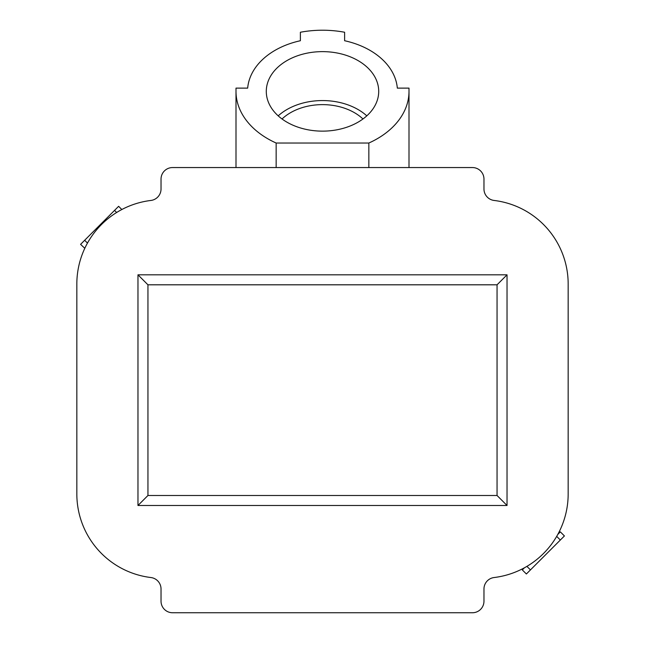 <?xml version="1.0" encoding="UTF-8"?>
<svg xmlns="http://www.w3.org/2000/svg" width="645" height="645" viewBox="0 0 645 645"><rect width="100%" height="100%" fill="white"/><g stroke="black" fill="none" stroke-linecap="round" stroke-linejoin="round"><path stroke-width="0.97" d="M494.118 200.458A84.197 84.197 0 0 1 568.164 284.042L568.164 493.957A84.197 84.197 0 0 1 494.118 577.533A11.537 11.537 0 0 0 483.968 588.982L483.968 601.213A11.537 11.537 0 0 1 472.438 612.75L172.562 612.75A11.537 11.537 0 0 1 161.032 601.213L161.032 588.982A11.537 11.537 0 0 0 150.882 577.533A84.197 84.197 0 0 1 76.836 493.957L76.836 284.042A84.197 84.197 0 0 1 150.882 200.458A11.537 11.537 0 0 0 161.032 189.009L161.032 179.084A11.537 11.537 0 0 1 172.562 167.555L472.438 167.555A11.537 11.537 0 0 1 483.968 179.084L483.968 189.009A11.537 11.537 0 0 0 494.118 200.458M137.966 505.487L507.035 505.487L507.035 274.818L137.966 274.818L137.966 505.487L147.947 495.497L497.053 495.497L497.053 284.808L147.947 284.808L147.947 495.497M507.035 505.487L497.053 495.497M137.966 274.818L147.947 284.808M507.035 274.818L497.053 284.808M526.917 566.366L530.456 569.906L560.344 540.026L556.691 536.382M560.344 540.026L564.415 535.947L560.344 531.867L557.82 534.391M530.456 569.906L526.376 573.986L522.305 569.906L524.409 567.802M116.64 212.495L114.544 210.391L84.656 240.279L87.47 243.084M84.656 240.279L80.585 244.358L84.801 248.293M114.544 210.391L118.624 206.319L121.832 209.528M282.042 118.978A50.471 35.685 180 0 1 322.5 104.627A50.471 35.685 180 0 1 362.958 118.978M278.197 115.85A56.212 39.748 180 0 1 322.5 100.564A56.212 39.748 180 0 1 366.803 115.85M322.5 131.137A56.212 39.748 180 0 1 266.288 91.38A56.212 39.748 180 0 1 322.5 51.632A56.212 39.748 180 0 1 378.712 91.38A56.212 39.748 180 0 1 322.5 131.137M235.997 91.38A86.503 61.17 0 0 0 276.157 143.029L368.843 143.029A86.503 61.17 0 0 0 409.003 91.38L409.003 88.123L397.328 88.123A74.965 53.011 0 0 0 344.615 40.732L344.615 32.25A86.503 61.17 0 0 0 300.385 32.25L300.385 40.732A74.965 53.011 0 0 0 247.672 88.123L235.997 88.123L235.997 167.555M276.157 167.555L276.157 143.029M409.003 167.555L409.003 91.38M368.843 167.555L368.843 143.029"/></g></svg>
